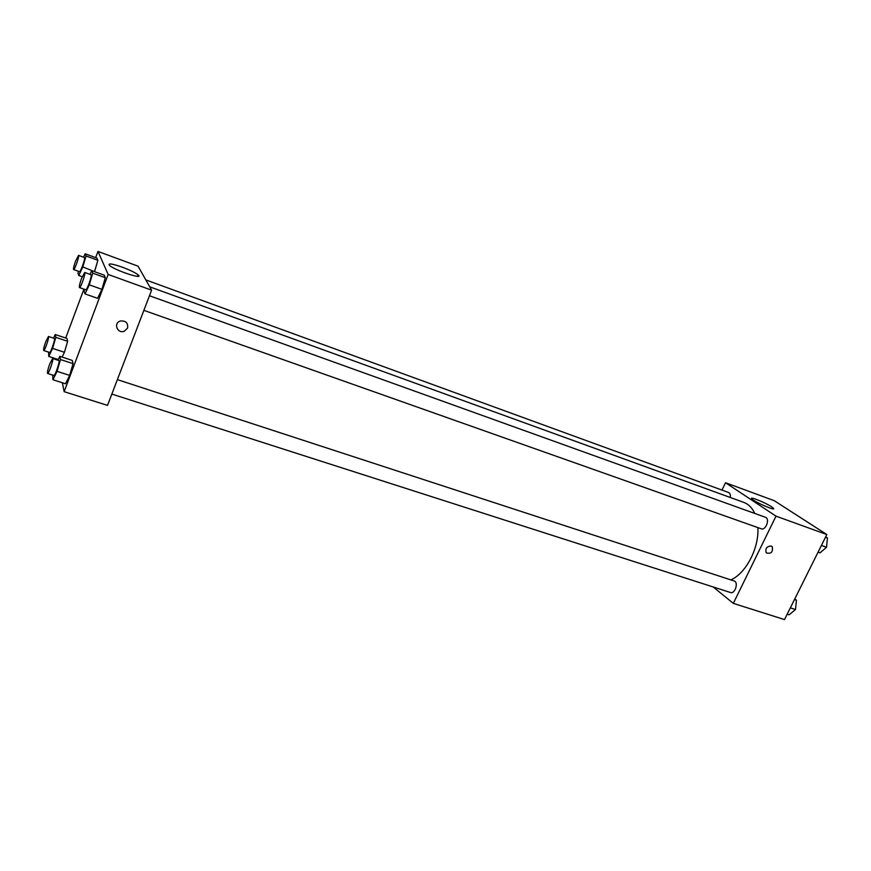 <?xml version="1.0" encoding="UTF-8"?>
<svg xmlns="http://www.w3.org/2000/svg" width="871" height="871" viewBox="0 0 871 871"><rect width="100%" height="100%" fill="white"/><g stroke="black" fill="none" stroke-linecap="round" stroke-linejoin="round"><path stroke-width="1.31" d="M721.983 490.09L725.51 482.73L774.275 500.705L826.829 534.544L784.499 619.575L733.328 603.385L713.229 586.989M771.151 546.008L772.261 546.748C773.132 552.072 771.129 554.108 766.251 552.856C765.021 548.632 766.654 546.346 771.151 546.008L772.25 546.748C773.132 552.072 771.129 554.108 766.251 552.856M725.51 482.73L775.985 516.144L826.829 534.544M775.985 516.144L733.328 603.385M771.564 506.791L773.394 508.207C776.986 511.756 754.308 501.946 751.804 498.865C748.788 495.926 765.25 502.545 771.564 506.791M730.279 497.483C730.627 494.859 730.04 493.193 728.537 492.474L145.805 279.907M111.847 394.073L730.453 592.509C735.026 594.305 738.848 582.176 734.09 580.946L117.378 379.625M143.878 310.348L761.232 528.784C765.838 530.744 770.225 518.681 765.413 517.276L149.464 295.737M730.845 579.89C745.946 573.445 759.185 548.066 757.879 527.597M754.765 513.455C752.174 507.837 748.527 504.146 743.812 502.393L149.714 286.831M95.668 257.62L97.977 251.425L138.075 266.199L151.598 290.174L107.514 405.396L64.16 391.678L62.353 382.761M57.758 359.364L57.769 360.169M94.699 271.197L97.868 260.298L96.91 258.077L97.868 260.298L94.482 271.654L82.821 266.907L78.782 275.497L77.987 273.146L78.532 271.327M101.94 289.335L105.282 277.686L104.215 275.171L105.282 277.686L101.94 289.335L97.552 298.318L101.94 289.335L89.321 284.85L84.988 293.897L84.084 291.23L84.629 289.379M69.647 375.401L73.044 363.643L72.26 360.409L73.044 363.643L69.647 375.401L65.499 383.763L69.647 375.401L57.04 371.329L52.957 379.756L52.717 375.107M65.706 338.024L83.932 289.139M97.977 251.425L108.156 274.452L64.16 391.678M67.644 341.301L66.947 338.438L67.644 341.301L64.432 352.287L67.644 341.301L55.831 337.349L52.576 348.378L48.754 356.424L48.602 352.124M62.113 357.077L64.432 352.287L62.113 357.077M122.386 267.212C130.008 270.086 135.234 272.623 138.075 274.833C144.793 280.233 114.939 270.456 109.528 265.426C107.645 263.02 111.934 263.608 122.386 267.212M108.156 274.452L151.598 290.174M127.591 328.029L124.292 331.23C117.443 334.018 113.11 323.152 120.263 321.04C125.751 320.528 128.189 322.858 127.591 328.029C128.189 322.858 125.751 320.528 120.263 321.04C113.11 323.152 117.443 334.018 124.281 331.23L127.591 328.029M83.572 257.206L85.173 253.777L86.033 255.976L82.821 266.907M73.6 269.553L79.522 271.687C80.557 272.46 85.739 257.598 84.465 257.533L78.542 255.366L75.581 261.071C73.883 265.905 73.218 268.736 73.6 269.553C74.59 270.326 79.784 255.421 78.542 255.366M78.782 275.497L82.201 276.728M85.173 253.777L96.91 258.077M86.033 255.976L97.868 260.298M89.996 274.354L91.749 270.663L92.718 273.156L89.321 284.85M79.468 287.55L85.761 289.782C86.948 290.631 92.446 274.801 90.998 274.713L84.705 272.449L81.536 278.426C79.707 283.608 79.021 286.646 79.468 287.55C80.6 288.388 86.109 272.525 84.705 272.449M84.988 293.897L97.552 298.318M91.749 270.663L104.215 275.171M92.718 273.156L105.282 277.686M53.523 338.144L55.232 334.518L55.831 337.349M43.702 350.512L49.625 352.45C50.638 353.18 55.646 338.449 54.383 338.427L48.471 336.456L45.76 341.693C44.007 346.68 43.321 349.619 43.702 350.512C44.682 351.231 49.691 336.467 48.471 336.456M52.576 348.378L64.432 352.287M48.754 356.424L58.27 359.538M55.232 334.518L66.947 338.438M57.943 360.224L59.816 356.326L60.491 359.538L57.04 371.329M47.589 373.463L53.882 375.477C55.047 376.272 60.339 360.583 58.923 360.54L52.641 358.493L49.745 363.947C47.872 369.304 47.154 372.472 47.589 373.463C48.711 374.236 54.013 358.514 52.641 358.493M52.957 379.756L65.499 383.763M59.816 356.326L72.26 360.409M60.491 359.538L73.044 363.643M825.697 536.83L827.45 537.973L826.535 547.271L820.025 552.867L818.054 552.17M821.407 545.442L826.535 547.271M825.479 537.265L827.45 537.973M794.788 598.91L796.464 600.163L795.484 609.515L789.18 614.784L787.199 614.153M790.335 607.849L795.484 609.515M794.483 599.52L796.464 600.163M773.394 508.207L773.067 508.871M138.075 274.833L137.509 276.325"/></g></svg>
